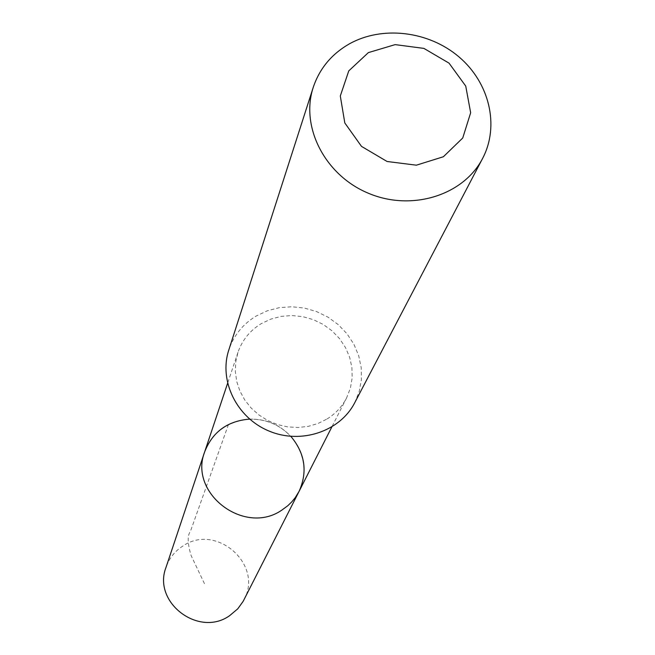 <?xml version="1.0" encoding="UTF-8"?>
<svg xmlns="http://www.w3.org/2000/svg" width="655" height="655" viewBox="0 0 655 655"><rect width="100%" height="100%" fill="white"/><g stroke="black" fill="none" stroke-linecap="round" stroke-linejoin="round"><path stroke-width="0.49" stroke-dasharray="3.27 2.46" d="M249.637 419.11C265.881 418.897 279.619 424.653 290.861 436.377M243.873 599.98C263.883 564.815 216.379 522.878 183.015 545.942C174.844 551.133 169.178 558.281 166.01 567.377M327.001 419.02C335.573 413.665 342.115 406.599 346.634 397.822L350.392 388.169L352.169 377.951L351.915 367.529L349.647 357.253L345.455 347.494L339.495 338.561L331.962 330.775L323.12 324.389L313.278 319.632L302.766 316.643L291.942 315.546L281.175 316.373L270.834 319.1L261.271 323.635C250.013 330.505 242.252 340.06 237.978 352.316L235.759 361.838L235.333 371.672L236.733 381.513L239.91 391.06L244.782 400L251.192 408.065L258.938 414.975L267.789 420.535L277.458 424.555L287.635 426.896L298 427.51L308.235 426.364L318.002 423.498L327.001 419.02M204.688 451.803C213.252 425.537 245.797 411.93 272.136 423.236C298.672 434.077 311.813 466.818 299.098 491.34M354.691 402.809L359.194 391.616L361.38 379.736L361.2 367.594L358.67 355.616L353.88 344.211L347.003 333.78L338.291 324.667L328.049 317.184L316.619 311.592L304.395 308.071L291.802 306.753L279.267 307.678L267.215 310.822L256.072 316.095C242.768 324.192 233.671 335.524 228.775 350.081M228.456 424.522L190.392 531.459C187.256 535.364 187.502 543.413 191.137 555.612L204.72 584.211M237.978 352.316L227.58 383.388M346.634 397.822L331.79 427.027"/><path stroke-width="0.98" d="M290.861 436.377C305.058 453.383 307.809 471.706 299.098 491.34L295.29 497.579L291.802 501.845L287.84 505.693L281.871 510.089C244.61 536.044 188.304 493.297 204.688 451.803C212.572 431.825 227.555 420.928 249.637 419.11M229.504 615.765L237.773 608.814L243.152 601.339L299.098 491.34L295.29 497.579L291.802 501.845L287.84 505.693L281.871 510.089C244.61 536.044 188.304 493.297 204.688 451.803L166.01 567.377C152.312 602.232 198.563 637.642 229.504 615.765M313.254 87.32L228.775 350.081C218.647 380.792 236.717 417.718 268.886 430.99C300.915 444.606 339.912 431.579 354.691 402.809L482.678 158.273C499.79 125.662 489.383 82.628 458.934 56.854C428.591 30.965 382.135 25.406 349.164 43.991C331.536 54.144 319.566 68.587 313.254 87.32C300.17 126.857 325.003 175.335 368.446 193.274C411.708 211.647 463.683 195.337 482.678 158.273M368.372 52.605L348.771 70.887L340.305 95.982L344.808 122.952L361.503 146.384L387.08 161.49L416.359 165.183L443.378 156.75L462.741 138L470.658 112.758L465.738 86.075L449.052 63.158L423.908 48.396L395.161 44.622L368.372 52.605M227.58 383.388L204.688 451.803M331.79 427.027L299.098 491.34"/></g></svg>
